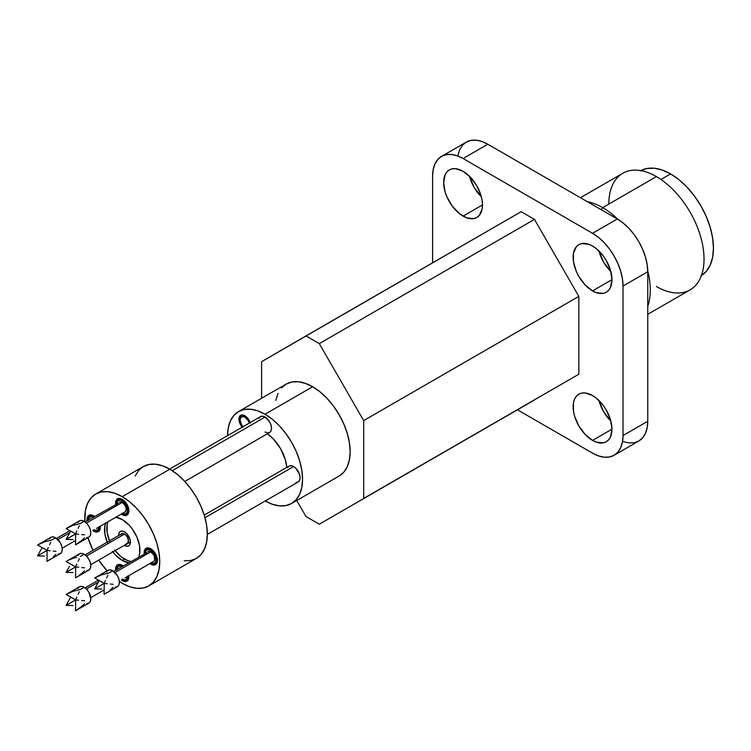 <?xml version="1.0" encoding="UTF-8"?>
<svg xmlns="http://www.w3.org/2000/svg" width="751" height="751" viewBox="0 0 751 751"><rect width="100%" height="100%" fill="white"/><g stroke="black" fill="none" stroke-linecap="round" stroke-linejoin="round"><path stroke-width="1.13" d="M116.715 569.624A7.81 4.506 60 0 1 118.329 566.207A7.81 4.506 60 0 1 122.103 566.517M127.557 576.43A7.538 4.356 60 0 1 125.999 579.5A7.538 4.356 60 0 1 122.563 579.312M98.428 582.1L86.421 589.028L98.428 582.1M153.626 561.382A5.651 3.267 -120 0 0 154.49 556.848A5.651 3.267 -120 0 0 150.791 551.863L153.626 554.848L154.49 556.848L154.49 560.377L153.626 561.382L125.06 577.866A5.651 3.267 -120 0 0 125.098 577.848L125.023 577.885M78.686 608.789L75.532 610.816L75.663 599.946L75.532 610.816L81.728 606.414L78.686 608.789M84.534 603.785L81.728 606.414L84.534 603.785M84.534 600.781L81.728 600.518L84.534 600.781M78.686 600.237L75.532 599.936L78.686 600.237M76.846 597.054L75.532 599.936L66.107 605.372L75.532 599.936L76.846 597.054M79.296 591.713L78.123 594.276L79.296 591.713M86.703 603.541L88.862 603.119A9.425 5.445 -120 0 0 90.308 595.571A9.425 5.445 -120 0 0 84.15 587.263L80.329 589.469L73.016 591.328L66.107 594.492L75.588 599.814L66.107 594.492L73.016 591.328L80.329 589.469L84.15 587.263A9.425 5.445 -120 0 0 79.437 586.794L77.991 588.455M122.235 580.664A9.425 5.445 60 0 1 121.286 580.044L124.788 581.556L126.947 581.133A9.425 5.445 60 0 1 122.235 580.664M115.635 570.253A9.425 5.445 60 0 1 117.522 564.808A9.425 5.445 60 0 1 122.235 565.278L123.173 565.897A9.425 5.445 60 0 0 122.235 565.278L119.681 564.386L117.522 564.808L116.076 566.47L115.635 570.253M88.149 520.161A7.81 4.506 60 0 1 89.773 516.735A7.81 4.506 60 0 1 93.537 517.054M98.991 526.958A7.538 4.356 60 0 1 97.442 530.028A7.538 4.356 60 0 1 94.006 529.84M69.871 532.628L57.855 539.565L69.871 532.628M125.06 511.91A5.651 3.267 -120 0 0 125.924 507.376A5.651 3.267 -120 0 0 122.235 502.391L125.06 505.376L125.924 507.376L126.234 509.319L125.06 511.91L96.503 528.404A5.651 3.267 -120 0 0 96.532 528.375L96.466 528.422M50.129 559.317L46.975 561.344L47.097 550.474L46.975 561.344L50.129 559.317M55.968 554.322L53.161 556.942L55.968 554.322M55.968 551.318L53.161 551.056L55.968 551.318M50.129 550.765L46.975 550.464L50.129 550.765M48.289 547.582L46.975 550.464L37.55 555.9L46.975 550.464L48.289 547.582M50.73 542.25L49.557 544.804L50.73 542.25M58.137 554.069L60.305 553.647A9.425 5.445 -120 0 0 61.751 546.099A9.425 5.445 -120 0 0 55.593 537.791L51.772 539.997L44.459 541.865L37.55 545.019L47.031 550.342L37.55 545.019L44.459 541.865L51.772 539.997L55.593 537.791A9.425 5.445 -120 0 0 50.88 537.322L49.435 538.993M93.668 531.201A9.425 5.445 60 0 1 92.73 530.572L96.222 532.083L98.381 531.661A9.425 5.445 60 0 1 93.668 531.201M87.078 520.781A9.425 5.445 60 0 1 88.956 515.336A9.425 5.445 60 0 1 93.668 515.806L94.617 516.425A9.425 5.445 60 0 0 93.668 515.806L91.124 514.923L88.956 515.336L87.52 516.998L87.078 520.781M116.715 503.668A7.81 4.506 60 0 1 118.329 500.25A7.81 4.506 60 0 1 122.235 500.635A7.81 4.506 60 0 1 127.332 507.516A7.81 4.506 60 0 1 126.14 513.778A7.81 4.506 60 0 1 122.366 513.468M122.235 513.168L124.272 513.881L125.999 513.543L127.163 512.21L127.567 510.089L125.999 504.832L122.235 500.851A7.538 4.356 60 0 1 127.163 507.498A7.538 4.356 60 0 1 125.999 513.543A7.538 4.356 60 0 1 122.563 513.346M122.235 502.391L86.421 523.072L122.235 502.391A5.651 3.267 -120 0 0 119.409 502.119L122.235 502.391M78.686 542.823L75.532 544.851L75.663 533.989L75.532 544.851L81.728 540.457L78.686 542.823M84.534 537.829L81.728 540.457L84.534 537.829M84.534 534.825L81.728 534.562L84.534 534.825M78.686 534.271L75.532 533.97L78.686 534.271M76.846 531.088L75.532 533.97L66.107 539.415L75.532 533.97L76.846 531.088M79.296 525.756L78.123 528.319L79.296 525.756M86.703 537.585L88.862 537.162A9.425 5.445 -120 0 0 90.308 529.605A9.425 5.445 -120 0 0 84.15 521.307L80.329 523.513L73.016 525.371L66.107 528.535L75.588 533.858L66.107 528.535L73.016 525.371L80.329 523.513L84.15 521.307A9.425 5.445 -120 0 0 79.437 520.837L77.991 522.499M122.235 514.707A9.425 5.445 60 0 1 121.286 514.088L124.788 515.59L126.947 515.177A9.425 5.445 60 0 1 122.235 514.707M115.635 504.287A9.425 5.445 60 0 1 117.522 498.852A9.425 5.445 60 0 1 122.235 499.321L124.788 501.377L128.393 507.62L128.9 510.858L128.393 513.515L126.947 515.177A9.425 5.445 60 0 0 128.393 507.62A9.425 5.445 60 0 0 122.235 499.321L119.681 498.429L117.522 498.852L116.076 500.513L115.635 504.287M145.272 553.14A7.81 4.506 60 0 1 146.886 549.723A7.81 4.506 60 0 1 150.791 550.107A7.81 4.506 60 0 1 155.898 556.989A7.81 4.506 60 0 1 154.697 563.241A7.81 4.506 60 0 1 150.932 562.931M150.791 562.64L152.838 563.344L154.565 563.015L155.72 561.682L156.124 559.561L154.565 554.304L150.791 550.323A7.538 4.356 60 0 1 155.72 556.97A7.538 4.356 60 0 1 154.565 563.015A7.538 4.356 60 0 1 151.129 562.818M150.791 551.863L114.978 572.544L150.791 551.863A5.651 3.267 -120 0 0 147.966 551.581L150.791 551.863M107.252 592.295L104.098 594.323L104.22 583.452L104.098 594.323L107.252 592.295M113.091 587.301L110.284 589.92L113.091 587.301M113.091 584.297L110.284 584.034L113.091 584.297M107.252 583.743L104.098 583.443L107.252 583.743M105.412 580.561L104.098 583.443L94.673 588.887L104.098 583.443L105.412 580.561M107.853 575.228L106.68 577.782L107.853 575.228M115.26 587.047L117.428 586.625A9.425 5.445 -120 0 0 118.874 579.077A9.425 5.445 -120 0 0 112.716 570.769L108.895 572.975L101.582 574.844L94.673 577.998L104.154 583.33L94.673 577.998L101.582 574.844L108.895 572.975L112.716 570.769A9.425 5.445 -120 0 0 108.003 570.309L106.558 571.971M149.853 563.56L150.791 564.179A9.425 5.445 60 0 0 155.504 564.639A9.425 5.445 60 0 0 156.95 557.092A9.425 5.445 60 0 0 150.791 548.784L148.247 547.901L146.079 548.314L144.633 549.985L144.192 553.759A9.425 5.445 60 0 1 146.079 548.314A9.425 5.445 60 0 1 150.791 548.784L155.504 553.759L157.457 560.33L156.95 562.978L155.504 564.639L153.345 565.062L150.791 564.179A9.425 5.445 60 0 1 149.853 563.55M124.516 545.489A8.345 4.816 60 0 1 124.272 545.339L130.421 542.081L124.516 545.489L126.778 546.277L128.693 545.902A8.345 4.816 60 0 1 124.516 545.489M118.62 535.547A8.345 4.816 60 0 1 120.348 531.445A8.345 4.816 60 0 1 124.516 531.858L126.778 533.679L129.97 539.209L130.421 542.081L129.97 544.428L128.693 545.902A8.345 4.816 60 0 0 129.97 539.209A8.345 4.816 60 0 0 124.516 531.858L122.263 531.07L120.348 531.445L119.062 532.919L118.62 535.547M108.003 521.757A25.046 14.457 -120 0 0 109.496 540.814M115.147 550.614A25.046 14.457 -120 0 0 124.516 559.12L122.235 560.443A25.046 14.457 60 0 1 112.866 551.929M107.205 542.138A25.046 14.457 60 0 1 105.722 523.072M115.842 517.232A25.046 14.457 60 0 1 122.235 519.542L129.012 525.015L132.073 528.666L136.954 537.134L139.602 546.033L139.602 554.003L138.597 557.261M240.358 417.997A6.797 3.924 60 0 1 244.845 417.021L245.521 416.176L244.845 417.021L241.446 416.683L240.038 419.79L241.446 424.522L243.061 426.681A6.797 3.924 60 0 1 240.358 417.997L241.231 415.847A8.345 4.816 -120 0 1 241.738 414.974A8.345 4.816 -120 0 0 240.902 417.115M242.226 427.159A8.345 4.816 60 0 1 240.667 415.331A8.345 4.816 60 0 1 244.845 415.744L249.022 420.156L250.299 423.104M244.845 417.021A6.797 3.924 60 0 1 249.304 423.076L248.243 420.598L244.845 417.021M184.192 560.809L190.679 560.556L196.358 558.453A53.049 30.631 -120 0 0 204.488 515.937A53.049 30.631 -120 0 0 169.839 469.197L122.235 496.674A53.049 30.631 60 0 1 156.893 543.424A53.049 30.631 60 0 1 148.754 585.93A53.049 30.631 60 0 1 122.235 583.302L129.547 586.7L136.588 588.296L143.075 588.033L148.754 585.93L153.42 582.063L156.893 576.571L159.024 569.68L159.747 561.645L159.024 552.783L156.893 543.424L153.42 533.933L148.754 524.677L143.075 516.012L136.588 508.258L129.547 501.734L122.235 496.674L114.912 493.285L107.881 491.689L101.394 491.943L95.706 494.055L91.049 497.922L87.576 503.405L85.445 510.305L84.835 521.738A53.049 30.631 60 0 1 95.706 494.055A53.049 30.631 60 0 1 122.235 496.674L169.839 469.197L162.516 465.798L155.485 464.202L148.998 464.465L143.31 466.568L138.644 470.436L135.18 475.927M265.037 417.087L172.232 470.67L265.037 417.087L269.618 421.921L271.017 425.16L271.515 428.305L271.017 430.877L269.618 432.492A9.153 5.285 -120 0 0 271.017 425.16A9.153 5.285 -120 0 0 265.037 417.087A9.153 5.285 -120 0 0 260.466 416.636L262.559 416.223L265.037 417.087M122.422 499.424L122.235 499.537A9.153 5.285 60 0 1 128.214 507.601A9.153 5.285 60 0 1 126.816 514.942A9.153 5.285 60 0 1 122.235 514.491A9.153 5.285 60 0 1 121.465 513.984L124.713 515.346L126.816 514.942L128.214 513.327L128.712 510.746L126.816 504.372L122.422 499.424M122.422 565.39L122.235 565.494A9.153 5.285 60 0 1 123.004 565.991L122.422 565.39M296.082 482.367L298.175 481.964A9.153 5.285 -120 0 0 299.583 474.623A9.153 5.285 -120 0 0 293.603 466.559L296.082 468.558L299.583 474.623L300.071 477.767L299.583 480.349L298.175 481.964L207.342 534.402L269.618 498.448A9.153 5.285 -120 0 0 269.656 498.429L269.571 498.476M128.665 575.792A9.153 5.285 60 0 1 126.816 580.898A9.153 5.285 60 0 1 122.235 580.448A9.153 5.285 60 0 1 121.465 579.95L124.713 581.312L126.816 580.898L128.214 579.284L128.665 575.792M293.603 466.559L204.995 517.711L293.603 466.559A9.153 5.285 -120 0 0 289.022 466.108L291.125 465.695L293.603 466.559M150.979 548.897L150.791 549.009A9.153 5.285 60 0 1 156.771 557.073A9.153 5.285 60 0 1 155.373 564.414A9.153 5.285 60 0 1 150.791 563.954A9.153 5.285 60 0 1 150.022 563.457L153.27 564.818L155.373 564.414L156.771 562.799L157.269 560.218L155.373 553.834L150.979 548.897M93.856 515.918L93.668 516.031A9.153 5.285 60 0 1 94.448 516.528L93.856 515.918M100.099 526.32A9.153 5.285 60 0 1 98.25 531.426A9.153 5.285 60 0 1 93.668 530.976A9.153 5.285 60 0 1 92.899 530.478L96.147 531.839L98.25 531.426L99.658 529.812L100.099 526.32M286.807 467.385A30.969 17.883 -120 0 0 267.403 433.768L273.42 439.025L280.527 448.6L285.267 459.546L286.807 467.385M281.456 387.995L286.122 384.118L291.801 382.015L298.288 381.752L305.319 383.357L312.641 386.746L319.964 391.806L326.995 398.33L333.482 406.075L339.161 414.749L343.827 424.005L347.3 433.496L349.431 442.855L350.154 451.717L349.431 459.753L347.3 466.643L343.827 472.135L339.161 476.003A53.049 30.631 -120 0 0 347.3 433.496A53.049 30.631 -120 0 0 312.641 386.746L265.037 414.233A53.049 30.631 60 0 1 299.696 460.973A53.049 30.631 60 0 1 291.566 503.48A53.049 30.631 60 0 1 265.244 500.973M469.488 176.25A27.468 15.855 -120 0 0 481.391 196.875L474.088 187.346L469.488 176.25M463.067 216.138A27.468 15.855 60 0 1 445.118 191.927A27.468 15.855 60 0 1 449.333 169.923A27.468 15.855 60 0 1 463.067 171.284L455.632 168.693L452.271 168.834L449.333 169.923L446.911 171.923L445.118 174.767L443.644 182.493L445.118 191.927L446.911 196.846L452.271 206.121L459.274 213.519L466.85 217.893L473.853 218.588L476.801 217.499L479.213 215.49L482.114 209.078L482.489 204.92L463.067 216.138L482.489 204.92L482.114 200.329L481.006 195.485L476.801 185.779L470.492 177.283L463.067 171.284A27.468 15.855 60 0 1 481.006 195.485A27.468 15.855 60 0 1 476.801 217.499A27.468 15.855 60 0 1 463.067 216.138M598.969 400.518A27.468 15.855 -120 0 0 610.873 421.133L603.56 411.604L598.969 400.518M592.539 440.396A27.468 15.855 60 0 1 574.599 416.195A27.468 15.855 60 0 1 578.805 394.181A27.468 15.855 60 0 1 592.539 395.542L585.104 392.961L581.753 393.092L578.805 394.181L576.392 396.19L574.599 399.025L573.492 402.592L573.492 411.351L574.599 416.195L578.805 425.901L585.104 434.397L592.539 440.396L596.332 442.151L603.335 442.846L606.273 441.757L608.685 439.748L610.488 436.913L611.962 429.178L592.539 440.396L611.962 429.187L610.488 419.743L606.273 410.037L603.335 405.549L596.332 398.161L592.539 395.542A27.468 15.855 60 0 1 610.488 419.743A27.468 15.855 60 0 1 606.273 441.757A27.468 15.855 60 0 1 592.539 440.396M598.969 251.003A27.468 15.855 -120 0 0 610.873 271.627L603.56 262.099L598.969 251.003M592.539 290.89A27.468 15.855 60 0 1 574.599 266.68A27.468 15.855 60 0 1 578.805 244.676A27.468 15.855 60 0 1 592.539 246.037L588.756 244.282L581.753 243.587L578.805 244.676L576.392 246.675L573.492 253.087L573.492 261.836L576.392 271.599L578.805 276.387L585.104 284.892L592.539 290.89L596.332 292.646L603.335 293.341L606.273 292.252L608.685 290.243L610.488 287.398L611.962 279.672L592.539 290.89L611.962 279.672L610.488 270.238L606.273 260.531L603.335 256.044L596.332 248.656L592.539 246.037A27.468 15.855 60 0 1 610.488 270.238A27.468 15.855 60 0 1 606.273 292.252A27.468 15.855 60 0 1 592.539 290.89M701.406 275.561A60.587 34.978 -120 0 0 710.052 226.849A60.587 34.978 -120 0 0 670.605 173.922L660.974 179.48L670.605 173.922A60.587 34.978 -120 0 0 640.828 170.637M647.756 314.312L690.094 289.877A67.318 38.864 -120 0 0 700.411 235.927A67.318 38.864 -120 0 0 656.44 176.607A67.318 38.864 60 0 1 704.034 259.057A67.318 38.864 60 0 1 656.44 286.535M608.836 204.094A67.318 38.864 60 0 1 656.44 176.607L602.687 207.633A67.318 38.864 60 0 1 618.035 219.433A67.318 38.864 -120 0 0 602.687 207.633L601.082 209.632L602.687 207.633A67.318 38.864 -120 0 0 587.376 201.719A67.318 38.864 60 0 1 602.687 207.633L656.44 176.607A67.318 38.864 -120 0 0 622.776 173.274L580.439 197.71M647.747 270.895A67.318 38.864 60 0 1 647.756 306.314A67.318 38.864 -120 0 0 647.747 270.895M87.923 537.697L93.03 550.323A53.049 30.631 60 0 1 87.923 537.697M98.691 560.115L107.064 570.844A53.049 30.631 60 0 1 98.691 560.115M119.343 581.509L122.235 583.302A53.049 30.631 60 0 1 119.343 581.509M128.834 575.688L128.393 579.472L126.947 581.133A9.425 5.445 60 0 0 128.834 575.688M100.268 526.226L99.827 529.999L98.381 531.661A9.425 5.445 60 0 0 100.268 526.226M129.012 562.799L122.235 560.443L115.457 554.97L112.397 551.309M107.506 542.851L104.868 533.952L104.868 525.972L105.872 522.724M115.457 517.186L122.235 519.542A25.046 14.457 60 0 1 138.747 556.904M265.037 500.861L272.36 504.25L279.391 505.845L285.878 505.592L291.566 503.48L296.232 499.612L299.696 494.13L301.827 487.23L302.55 479.204L301.827 470.333L299.696 460.973L296.232 451.482L291.566 442.226L285.878 433.562L279.391 425.817L272.36 419.283L265.037 414.233L257.724 410.835L250.684 409.239L244.197 409.502L238.518 411.604L233.852 415.472L230.388 420.964L228.248 427.854L227.525 435.89M259.057 418.251L260.466 416.636L169.632 469.075M184.821 481.447L269.618 432.492L267.516 432.905L265.037 432.041M287.624 467.723L289.022 466.108L204.225 515.064M242.582 427.554L240.667 424.972L238.94 419.152L239.391 416.805L240.667 415.331L242.582 414.965L244.845 415.744A8.345 4.816 60 0 1 250.139 422.597M363.672 420.607L319.306 343.611L305.976 335.913L261.611 361.682L261.611 398.265L261.611 361.682L521.138 211.698L534.468 219.386L521.138 211.698L305.976 335.913L319.306 343.611L534.468 219.386L578.833 296.382L534.468 219.386L319.306 343.611L363.672 420.607L578.833 296.382L363.672 420.607L363.672 498.439L578.833 374.214L578.833 296.382L578.833 374.214L363.672 498.439L363.672 420.607M296.748 500.495L305.976 516.51L319.306 524.207L534.468 399.983L319.306 524.207L305.976 516.51L296.748 500.495M275.852 400.367L277.983 393.477M623.236 441.616L628.953 442.912L634.22 442.696L638.838 440.987L642.621 437.842L645.438 433.393L647.174 427.788L647.756 421.264L647.756 271.759L647.174 264.559L645.438 256.955L642.621 249.248L638.838 241.728L634.22 234.688L628.953 228.398L623.236 223.103L617.294 218.992L487.812 144.239L481.87 141.479L476.162 140.184L470.896 140.399L466.277 142.108L462.485 145.253L459.668 149.702L457.941 155.307M441.522 156.396L466.277 142.108A43.089 24.877 -120 0 1 487.812 144.239L463.067 158.527L592.539 233.279L617.294 218.992L592.539 233.279A43.089 24.877 60 0 1 623.011 286.047L647.756 271.759A43.089 24.877 -120 0 0 617.294 218.992L487.812 144.239L463.067 158.527A43.089 24.877 60 0 0 441.522 156.396A43.089 24.877 60 0 0 432.595 176.119L432.595 262.812L432.595 176.119L433.186 169.595L434.913 164L437.73 159.541L441.522 156.396L446.141 154.687L451.407 154.481L457.124 155.776L463.067 158.527L592.539 233.279L598.481 237.391L604.198 242.695L609.465 248.985L614.083 256.025L617.876 263.545L620.683 271.252L622.419 278.846L623.011 286.047L623.011 435.561L622.419 442.086L620.683 447.68L617.876 452.14L614.083 455.284L609.465 456.993L604.198 457.199L598.481 455.904L592.539 453.144L517.458 409.802L592.539 453.144A43.089 24.877 60 0 0 614.083 455.284L638.838 440.987A43.089 24.877 -120 0 0 647.756 421.264L623.011 435.561A43.089 24.877 60 0 1 614.083 455.284M700.899 275.861L706.231 271.44L710.193 265.169L712.624 257.302L713.45 248.121L712.624 238.001L710.193 227.309L706.231 216.476L700.899 205.896L694.412 196.002L687.005 187.149L678.97 179.696L670.605 173.922L662.251 170.045L654.215 168.224L646.808 168.515L640.312 170.918M647.756 421.264L647.756 271.759L623.011 286.047L623.011 435.561L647.756 421.264M312.641 386.746A53.049 30.631 -120 0 0 286.122 384.118L238.518 411.604A53.049 30.631 60 0 1 265.037 414.233L312.641 386.746M227.534 435.646A53.049 30.631 60 0 1 238.518 411.604M87.247 520.687A9.153 5.285 60 0 1 89.097 515.571A9.153 5.285 60 0 1 93.668 516.031L91.2 515.167L89.097 515.571L87.689 517.186L87.247 520.687M144.37 553.665A9.153 5.285 60 0 1 146.22 548.549A9.153 5.285 60 0 1 150.791 549.009L148.313 548.146L146.22 548.549L144.812 550.164L144.37 553.665M115.804 570.15A9.153 5.285 60 0 1 117.654 565.043A9.153 5.285 60 0 1 122.235 565.494L119.756 564.63L117.654 565.043L116.255 566.658L115.804 570.15M115.804 504.193A9.153 5.285 60 0 1 117.654 499.086A9.153 5.285 60 0 1 122.235 499.537L119.756 498.673L117.654 499.086L116.255 500.701L115.804 504.193M148.754 585.93L196.358 558.453L201.024 554.576L204.488 549.094L206.628 542.203L207.342 534.168L206.628 525.296L204.488 515.937L201.024 506.456L196.358 497.2L190.679 488.525L184.192 480.781L177.152 474.256L169.839 469.197A53.049 30.631 -120 0 0 143.31 466.568L95.706 494.055M128.628 562.752A25.046 14.457 60 0 1 122.235 560.443L124.516 559.12A25.046 14.457 -120 0 0 130.909 561.429M114.678 549.995L121.061 556.735L127.97 560.725L131.294 561.476M108.163 521.401L107.149 524.658L107.149 532.637L109.796 541.527M99.385 580.654L97.977 582.814L99.395 580.654M101.582 589.056L94.673 588.887L97.977 582.814M104.098 594.323L117.428 586.625L118.874 584.963L119.381 582.316L118.874 579.077L117.428 575.745L112.716 570.769L110.162 569.887L108.003 570.309L94.673 577.998M145.478 553.027A7.538 4.356 60 0 1 147.027 549.948A7.538 4.356 60 0 1 150.791 550.323L148.754 549.619L147.027 549.948L145.872 551.281L145.459 553.403M147.102 552.586L113.654 571.389M145.272 553.29L145.694 551.093L146.886 549.723L148.679 549.366L152.904 551.807L154.697 554.229L156.321 559.673L155.898 561.87L154.697 563.241L152.904 563.588L150.791 562.856M70.829 531.182L69.411 533.341L70.829 531.182M73.016 539.593L66.107 539.415L69.411 533.341M75.532 544.851L88.862 537.162L90.308 535.501L90.815 532.844L90.308 529.605L88.862 526.273L86.703 523.363L84.15 521.307L81.606 520.415L79.437 520.837L66.107 528.535M116.912 503.555A7.538 4.356 60 0 1 118.461 500.485A7.538 4.356 60 0 1 122.235 500.851L120.198 500.147L118.461 500.485L117.306 501.809L116.903 503.93M118.536 503.114L85.098 521.926M116.715 503.827L117.128 501.63L118.329 500.25L120.122 499.903L122.235 500.635L126.14 504.756L127.754 510.201L127.332 512.398L126.14 513.778L124.347 514.125L122.235 513.384M42.272 547.676L40.854 549.835L42.272 547.676M44.459 556.078L37.55 555.9L40.854 549.835M46.975 561.344L60.305 553.647L61.751 551.985L62.258 549.338L61.751 546.099L60.305 542.766L55.593 537.791L53.039 536.909L50.88 537.322L37.55 545.019M93.668 529.662L95.715 530.366L97.442 530.028L98.597 528.704L99.001 526.582M93.668 517.345L91.631 516.632L89.904 516.97L88.749 518.303L88.336 520.424M88.355 520.039A7.538 4.356 60 0 1 89.904 516.97A7.538 4.356 60 0 1 93.34 517.167M99.188 526.845A7.81 4.506 60 0 1 97.574 530.262A7.81 4.506 60 0 1 93.809 529.953M99.198 526.686L98.775 528.892L97.574 530.262L95.79 530.61L93.668 529.877M88.149 520.312L88.571 518.115L89.763 516.735L91.556 516.388L93.668 517.129M70.829 597.139L69.411 599.298L70.829 597.139M73.016 605.55L66.107 605.372L69.411 599.298M75.532 610.816L88.862 603.119L90.308 601.457L90.815 598.8L88.862 592.239L86.703 589.319L84.15 587.263L81.606 586.371L79.437 586.794L66.107 594.492M122.235 579.124L124.272 579.838L125.999 579.5L127.163 578.167L127.567 576.045M122.235 566.817L120.198 566.104L118.461 566.442L117.306 567.775L116.903 569.896M116.912 569.511A7.538 4.356 60 0 1 118.461 566.442A7.538 4.356 60 0 1 121.897 566.639M127.754 576.317A7.81 4.506 60 0 1 126.14 579.734A7.81 4.506 60 0 1 122.366 579.425M127.754 576.158L127.332 578.354L126.14 579.734L124.347 580.082L122.235 579.35M116.715 569.784L117.128 567.587L118.329 566.207L120.122 565.86L122.235 566.592M126.046 543.818L127.341 543.574A5.651 3.267 -120 0 0 128.214 539.04A5.651 3.267 -120 0 0 124.516 534.055L86.421 556.05L124.516 534.055A5.651 3.267 -120 0 0 121.69 533.773L120.827 534.768M78.686 575.801L81.728 573.435L78.686 575.801M84.534 570.807L81.728 573.435L84.534 570.807M84.534 567.803L81.728 567.54L84.534 567.803M78.686 567.258L75.532 566.949L78.686 567.258M76.846 564.067L75.532 566.949L76.846 564.067M79.296 558.735L78.123 561.297L79.296 558.735M86.703 570.563L88.862 570.14A9.425 5.445 -120 0 0 90.308 562.583A9.425 5.445 -120 0 0 84.15 554.285L80.329 556.491L84.15 554.285A9.425 5.445 -120 0 0 79.437 553.816L77.991 555.477M76.696 557.233L73.016 558.35L76.696 557.233M69.449 559.795L73.016 558.35L69.449 559.795M69.411 566.32L66.107 572.393L75.532 566.949L66.107 572.393L73.016 572.572M75.663 566.967L75.532 577.838L75.663 566.967M75.532 577.838L88.862 570.14L90.308 568.479L90.815 565.822L90.308 562.583L88.862 559.26L86.703 556.341L84.15 554.285L81.606 553.393L79.437 553.816L66.107 561.513L75.588 566.836L66.107 561.513M90.749 564.696L127.341 543.574L128.515 540.983L127.341 537.04L124.516 534.055L121.69 533.773L85.098 554.905M125.999 579.5L127.022 578.918M104.145 589.939L90.749 597.674M97.442 530.028L98.456 529.446M75.588 540.476L62.192 548.211M125.999 513.543L127.022 512.952M154.565 563.015L155.579 562.424M127.933 514.294L126.816 514.942M127.933 580.251L126.816 580.898M156.49 563.766L155.373 564.414M99.367 530.788L98.25 531.426M339.161 476.003L291.566 503.48M90.214 514.923L89.097 515.571M147.337 547.911L146.22 548.549M118.771 564.395L117.654 565.043M118.771 498.439L117.654 499.086M147.027 549.948L148.041 549.366M118.461 500.485L119.484 499.894M69.937 530.675L56.532 538.411M89.904 516.97L90.918 516.388M98.494 580.148L85.098 587.883M118.461 566.442L119.484 565.85"/></g></svg>
